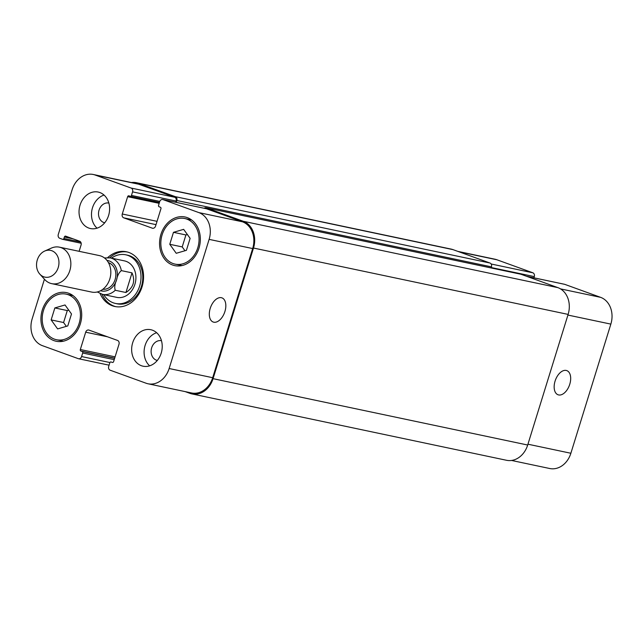 <?xml version="1.0" encoding="UTF-8"?>
<svg xmlns="http://www.w3.org/2000/svg" width="643" height="643" viewBox="0 0 643 643"><rect width="100%" height="100%" fill="white"/><g stroke="black" fill="none" stroke-linecap="round" stroke-linejoin="round"><path stroke-width="0.96" d="M125.932 292.509L115.266 290.266C114.309 287.606 114.727 284.206 116.528 280.067C117.356 275.718 118.963 272.568 121.342 270.615L132.008 272.865L125.932 292.509C133.447 287.598 135.48 281.047 132.008 272.865M103.732 294.623A24.86 20.166 -78.1 0 0 115.499 303.456L117.283 303.834A24.86 20.166 -78.1 0 0 142.143 283.667A24.86 20.166 -78.1 0 0 127.539 255.183L125.763 254.805A24.86 20.166 -78.1 0 0 111.424 258.132M115.499 303.456A24.86 20.166 -78.1 0 0 140.367 283.29A24.86 20.166 -78.1 0 0 125.763 254.805M102.004 294.245A27.97 22.69 -78.1 0 0 115.756 306.663M127.29 251.976A27.97 22.69 -78.1 0 0 109.696 257.779M107.711 257.602A27.97 22.69 101.9 0 1 126.406 251.767A27.97 22.69 101.9 0 1 142.834 283.812A27.97 22.69 101.9 0 1 114.864 306.494A27.97 22.69 101.9 0 1 100.115 293.602M44.431 279.207L32.15 318.888A21.749 17.65 -78.1 0 0 42.382 345.653L78.293 358.665A3.111 2.524 -78.1 0 0 78.567 358.738A3.111 2.524 -78.1 0 0 81.589 356.56L82.69 353.007A1.246 1.005 -78.1 0 0 82.103 351.48L80.914 351.046A1.246 1.005 101.9 0 1 80.327 349.519L85.696 332.19A3.111 2.524 101.9 0 1 88.71 330.012A3.111 2.524 101.9 0 1 88.991 330.092L117.524 340.428A3.111 2.524 101.9 0 1 118.987 344.254L113.626 361.583A1.246 1.005 101.9 0 1 112.308 362.419L111.118 361.993A1.246 1.005 -78.1 0 0 109.8 362.829L108.699 366.389A3.111 2.524 -78.1 0 0 110.162 370.207L146.074 383.22A21.749 17.65 -78.1 0 0 148.003 383.775A21.749 17.65 -78.1 0 0 169.141 368.519L209.12 239.373A21.749 17.65 -78.1 0 0 198.888 212.608L162.976 199.595A3.111 2.524 -78.1 0 0 162.695 199.515A3.111 2.524 -78.1 0 0 159.681 201.693L158.58 205.254A1.246 1.005 -78.1 0 0 159.167 206.781L160.356 207.215A1.246 1.005 101.9 0 1 160.935 208.742L155.574 226.071A3.111 2.524 101.9 0 1 152.552 228.249A3.111 2.524 101.9 0 1 152.278 228.169L123.737 217.832A3.111 2.524 101.9 0 1 122.274 214.006L127.644 196.678A1.246 1.005 101.9 0 1 128.962 195.834L130.151 196.268A1.246 1.005 -78.1 0 0 131.469 195.432L132.571 191.871A3.111 2.524 -78.1 0 0 131.108 188.053L95.196 175.041A21.749 17.65 -78.1 0 0 93.267 174.486A21.749 17.65 -78.1 0 0 72.129 189.741L58.28 234.47A3.111 2.524 -78.1 0 0 59.743 238.288L62.596 239.325A1.246 1.005 -78.1 0 0 63.914 238.489L64.372 237.002A1.246 1.005 101.9 0 1 65.69 236.166L79.603 241.205A3.111 2.524 101.9 0 1 81.066 245.031L79.121 251.317M161.208 353.128A18.647 15.127 101.9 0 1 143.092 366.205A18.647 15.127 101.9 0 1 132.137 344.833A18.647 15.127 101.9 0 1 150.783 329.714A18.647 15.127 101.9 0 1 161.208 353.128M108.595 215.469A18.647 15.127 101.9 0 1 90.478 228.546A18.647 15.127 101.9 0 1 79.523 207.183A18.647 15.127 101.9 0 1 98.178 192.056A18.647 15.127 101.9 0 1 108.595 215.469M198.976 248.214A24.86 20.166 101.9 0 1 174.816 265.647A24.86 20.166 101.9 0 1 160.211 237.163A24.86 20.166 101.9 0 1 185.08 216.996A24.86 20.166 101.9 0 1 198.976 248.214M80.343 323.831A24.86 20.166 101.9 0 1 56.19 341.264A24.86 20.166 101.9 0 1 41.586 312.771A24.86 20.166 101.9 0 1 66.454 292.613A24.86 20.166 101.9 0 1 80.343 323.831M121.342 270.615A18.647 15.127 -78.1 0 0 110.258 257.883L124.485 260.889A18.647 15.127 101.9 0 1 135.432 282.253A18.647 15.127 101.9 0 1 116.785 297.371L102.567 294.373A18.647 15.127 -78.1 0 0 115.266 290.266M102.832 289.286A13.672 11.092 -78.1 0 0 115.491 278.041A13.672 11.092 -78.1 0 0 108.45 262.649M39.834 274.143L44.769 279.576A18.647 15.127 -78.1 0 0 51.721 283.651L91.676 292.075A18.647 15.127 -78.1 0 0 110.331 276.956A18.647 15.127 -78.1 0 0 99.376 255.593L59.413 247.161A18.647 15.127 -78.1 0 0 51.408 248.085L44.705 251.051A13.672 11.092 -78.1 0 0 37.286 259.965A13.672 11.092 -78.1 0 0 39.834 274.143A13.672 11.092 -78.1 0 0 54.237 274.127A13.672 11.092 -78.1 0 0 57.87 256.887A13.672 11.092 -78.1 0 0 44.705 251.051M51.721 283.651A18.647 15.127 -78.1 0 0 70.368 268.525A18.647 15.127 -78.1 0 0 59.413 247.161M221.361 297.701A12.844 7.459 -70.1 0 1 221.948 297.87A12.844 7.459 -70.1 0 1 224.584 312.49A12.844 7.459 -70.1 0 1 213.195 322.022A12.844 7.459 -70.1 0 1 210.382 307.901A12.844 7.459 -70.1 0 1 221.361 297.701M566.21 370.44A12.844 7.459 -70.1 0 1 566.796 370.609A12.844 7.459 -70.1 0 1 569.433 385.229A12.844 7.459 -70.1 0 1 558.044 394.77A12.844 7.459 -70.1 0 1 555.23 380.64A12.844 7.459 -70.1 0 1 566.21 370.44M511.539 460.452L549.733 468.514A21.749 17.65 -78.1 0 0 570.871 453.259L610.85 324.112A21.749 17.65 -78.1 0 0 600.618 297.347L564.707 284.335A3.111 2.524 -78.1 0 0 564.433 284.262A3.111 2.524 -78.1 0 0 564.152 284.222M533.923 277.824L534.301 276.611A3.111 2.524 -78.1 0 0 532.838 272.793L496.926 259.78A21.749 17.65 -78.1 0 0 494.997 259.225L457.872 251.397M67.788 325.937L57.613 328.911L51.143 319.909L54.848 307.933L65.023 304.967L71.494 313.969L67.788 325.937M68.745 310.135L67.29 310.561L63.585 322.529L66.342 326.363M54.848 307.933L67.29 310.561M51.143 319.909L63.585 322.529M186.414 250.328L176.238 253.294L169.768 244.292L173.473 232.324L183.649 229.35L190.127 238.352L186.414 250.328M187.37 234.526L185.915 234.944L182.21 246.92L184.967 250.746M173.473 232.324L185.915 234.944M169.768 244.292L182.21 246.92M79.153 323.397A23.309 18.912 -78.1 0 0 66.133 294.132A23.309 18.912 -78.1 0 0 42.816 313.037A23.309 18.912 -78.1 0 0 56.512 339.737A23.309 18.912 -78.1 0 0 79.153 323.397M197.787 247.788A23.309 18.912 -78.1 0 0 184.758 218.516A23.309 18.912 -78.1 0 0 161.441 237.42A23.309 18.912 -78.1 0 0 175.137 264.128A23.309 18.912 -78.1 0 0 197.787 247.788M104.045 195.062A18.647 15.127 -78.1 0 0 91.973 209.803A18.647 15.127 -78.1 0 0 97.061 228.169M108.86 203.075A10.071 8.174 -78.1 0 0 108.852 203.067A10.071 8.174 -78.1 0 0 99.062 210.132A10.071 8.174 -78.1 0 0 104.688 222.783A10.071 8.174 -78.1 0 0 104.705 222.783M156.651 332.712A18.647 15.127 -78.1 0 0 144.579 347.461A18.647 15.127 -78.1 0 0 149.666 365.827M161.473 340.726A10.071 8.174 -78.1 0 0 161.457 340.726A10.071 8.174 -78.1 0 0 151.668 347.791A10.071 8.174 -78.1 0 0 157.302 360.442A10.071 8.174 -78.1 0 0 157.31 360.442M205.969 208.662A3.111 2.524 101.9 0 1 206.25 208.702A3.111 2.524 101.9 0 1 206.524 208.782L242.435 221.795A21.749 17.65 101.9 0 1 252.667 248.56L212.688 377.706A21.749 17.65 101.9 0 1 191.55 392.961L148.003 383.775M93.267 174.486L136.814 183.673A21.749 17.65 101.9 0 1 138.743 184.228L174.655 197.24A3.111 2.524 101.9 0 1 176.118 201.058L175.74 202.272M204.144 208.26A3.111 2.524 101.9 0 1 206.001 207.793A3.111 2.524 101.9 0 1 206.282 207.874L243.263 221.272A21.749 17.65 101.9 0 1 253.495 248.037L213.058 378.663A21.749 17.65 101.9 0 1 191.919 393.918A21.749 17.65 101.9 0 1 189.99 393.363L185.128 391.603M131.461 182.548A21.749 17.65 101.9 0 1 136.453 182.716A21.749 17.65 101.9 0 1 138.382 183.271L175.362 196.67A3.111 2.524 101.9 0 1 176.825 200.495L176.238 202.376M191.919 393.918L506.547 460.284A21.749 17.65 -78.1 0 0 527.686 445.028L568.123 314.403A21.749 17.65 -78.1 0 0 557.891 287.638L520.91 274.239A3.111 2.524 -78.1 0 0 520.637 274.159A3.111 2.524 -78.1 0 0 520.348 274.119M491.123 267.93L491.453 266.861A3.111 2.524 -78.1 0 0 489.99 263.035L453.01 249.637A21.749 17.65 -78.1 0 0 451.081 249.082L136.453 182.716M100.557 290.732A15.536 12.603 -78.1 0 0 116.528 280.067A15.536 12.603 -78.1 0 0 106.955 260.407M252.667 248.56L209.12 239.373M242.435 221.795L198.888 212.608M206.524 208.782L162.976 199.595M152.841 228.289L152.278 228.169M156.016 224.64L123.737 217.832M157.037 221.337L122.274 214.006M159.175 203.333L127.644 196.678M130.256 196.3L159.448 202.457L130.368 196.316M159.786 201.404L131.469 195.432M176.118 201.058L132.571 191.871M174.655 197.24L131.108 188.053M138.743 184.228L95.196 175.041M62.709 239.357L81.179 243.255L62.821 239.373M80.656 242.017L63.914 238.489M73.077 238.842L64.372 237.002M109.929 362.539L81.589 356.56M114.221 359.662L82.69 353.007M114.631 358.336L82.103 351.48M114.679 358.167L80.914 351.046M115.089 356.849L80.327 349.519M107.453 336.779L85.696 332.19M212.688 377.706L169.141 368.519M560.503 288.884L600.618 297.347M567.922 315.062L610.85 324.112M526.601 276.297L564.707 284.335M491.244 267.536L534.301 276.611M491.148 264L532.838 272.793M458.813 251.743L496.926 259.78M527.943 444.2L570.871 453.259M206.282 207.874L520.91 274.239M243.263 221.272L557.891 287.638M253.495 248.037L568.123 314.403M213.058 378.663L527.686 445.028M138.382 183.271L453.01 249.637M175.362 196.67L489.99 263.035M176.825 200.495L491.453 266.861M110.258 257.883L104.447 257.939M97.27 291.978L102.567 294.373M56.512 339.737L63.376 341.192M66.133 294.132L72.997 295.579M175.137 264.128L182.001 265.575M184.758 218.516L191.622 219.97M162.695 199.515L206.25 208.702M78.567 358.738L109.077 365.176M526.464 276.249L564.433 284.262M520.637 274.159L206.001 207.793"/></g></svg>
